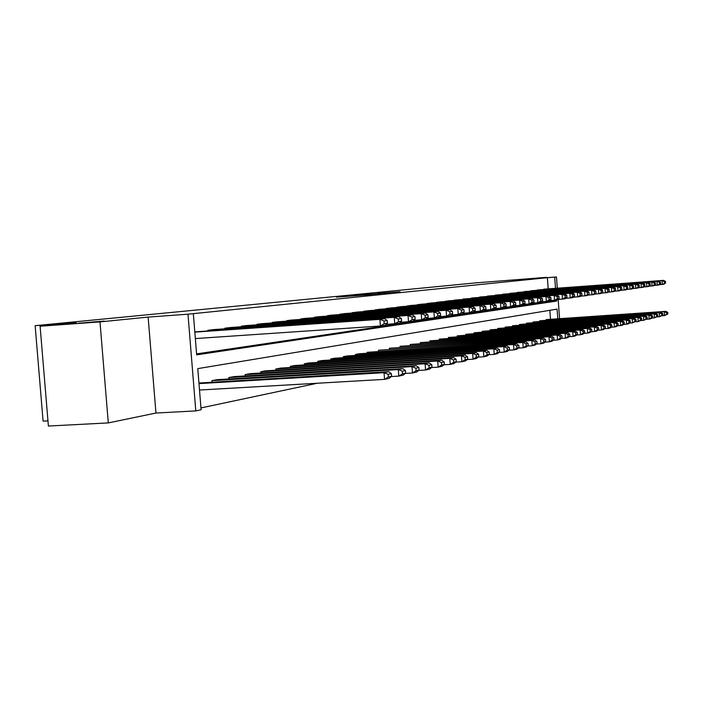 <?xml version="1.0" encoding="UTF-8"?>
<svg xmlns="http://www.w3.org/2000/svg" width="703" height="703" viewBox="0 0 703 703"><rect width="100%" height="100%" fill="white"/><g stroke="black" fill="none" stroke-linecap="round" stroke-linejoin="round"><path stroke-width="1.05" d="M521.406 279.399L533.401 278.423L521.406 279.399M78.314 323.239L104.185 321.051L78.314 323.239M336.509 297.149L370.033 294.68L336.509 297.149M108.288 422.916L48.393 426.036L40.106 326.236L99.993 321.895L108.288 422.916L155.952 413.039L195.794 410.904L187.982 314.188L193.334 313.643L196.664 354.857L556.468 301.104L556.389 300.084M546.618 277.703L531.793 278.81L556.46 276.964L557.294 288.089M40.106 326.236L76.196 322.695L35.15 325.682L475.333 282.914L546.591 277.334M377.924 293.344L399.981 291.701L377.924 293.344M155.952 413.039L148.14 317.088L99.993 321.895M148.14 317.088L187.982 314.188M548.199 288.757L547.365 277.694L193.334 313.643M547.365 277.694L556.46 276.964M347.739 296.06L380.156 293.678L347.748 296.183M347.888 296.007L390.218 292.676L347.888 296.007M35.15 325.682L43.085 421.141L47.962 420.877M656.945 316.895L659.599 316.719L659.309 312.782L539.684 320.779L539.728 321.289M539.684 320.779L660.925 312.431L662.788 313.529L661.655 313.775L661.769 315.348L662.903 315.093L662.788 313.529M646.391 319.276L649.185 319.092L648.887 315.049L526.424 323.204L526.468 323.74M526.424 323.204L650.591 314.68L652.489 315.805L651.303 316.069L651.426 317.686L652.612 317.413L652.489 315.805M635.266 321.781L638.219 321.587L637.911 317.44L512.461 325.753L512.505 326.324M512.461 325.753L639.712 317.044L641.646 318.204L640.389 318.485L640.512 320.146L641.769 319.865L641.646 318.204M623.508 324.426L626.637 324.224L626.32 319.962L497.742 328.442L497.786 329.048M497.742 328.442L628.218 319.549L630.196 320.744L628.877 321.034L629 322.739L630.319 322.44L630.196 320.744M611.083 327.229L614.396 327.018L614.071 322.633L482.205 331.28L482.249 331.921M482.205 331.28L616.074 322.194L618.095 323.424L616.698 323.731L616.83 325.489L618.227 325.173L618.095 323.424M597.919 330.19L601.434 329.971L601.091 325.454L465.773 334.285L465.825 334.962M465.773 334.285L603.227 324.988L605.292 326.262L603.807 326.587L603.939 328.389L605.424 328.055L605.292 326.262M583.947 333.336L587.682 333.099L587.339 328.45L448.373 337.458L448.426 338.187M448.373 337.458L589.597 327.958L591.715 329.268L590.133 329.619L590.274 331.473L591.847 331.122L591.715 329.268M569.105 336.675L573.077 336.421L572.725 331.631L429.92 340.832L429.972 341.605M429.92 340.832L575.124 331.104L577.286 332.457L575.616 332.835L575.757 334.751L577.427 334.373L577.286 332.457M553.287 340.234L557.532 339.962L557.163 335.015L410.297 344.417L410.367 345.235M410.297 344.417L559.72 334.461L561.934 335.858L560.15 336.254L560.3 338.24L562.084 337.835L561.934 335.858M536.407 344.031L540.95 343.741L540.563 338.626L389.418 348.231L389.48 349.11M389.418 348.231L543.305 338.029L545.563 339.487L543.665 339.909L543.814 341.957L545.721 341.526L545.563 339.487M518.357 348.082L523.225 347.783L522.83 342.493L367.133 352.3L367.203 353.249M367.133 352.3L525.756 341.851L528.076 343.363L526.037 343.811L526.195 345.929L528.234 345.472L528.076 343.363M498.998 352.423L504.236 352.106L503.823 346.623L343.31 356.658L343.389 357.669M343.31 356.658L347.238 355.938L506.96 345.946L509.341 347.51L507.153 347.994L507.32 350.182L509.508 349.69L509.341 347.51M478.198 357.089L483.849 356.746L483.409 351.069L317.774 361.324L317.861 362.414M317.774 361.324L321.983 360.551L486.784 350.331L489.226 351.966L486.871 352.484L487.047 354.76L489.393 354.224L489.226 351.966M455.772 362.115L461.889 361.755L461.432 355.85L290.339 366.333L290.436 367.52M290.339 366.333L294.873 365.507L465.07 355.059L467.565 356.764L465.035 357.326L465.219 359.681L467.75 359.11L467.565 356.764M431.537 367.546L438.171 367.151L437.697 361.017L260.787 371.729L260.892 373.021M260.787 371.729L265.672 370.841L441.625 360.164L444.191 361.94L441.449 362.546L441.642 364.998L444.384 364.382L444.191 361.94M405.262 373.425L412.476 373.003L411.984 366.615L228.862 377.564L228.967 378.97M228.862 377.564L234.143 376.597L416.246 365.692L418.883 367.546L415.912 368.205L416.106 370.762L419.076 370.086L418.883 367.546M198.94 383.03L388.68 371.685L391.378 373.636L388.144 374.356L388.355 377.019L391.589 376.29L391.378 373.636M200.944 407.933L317.273 383.24M550.484 319.083L549.816 310.313M391.272 376.553L398.812 376.114L398.311 369.593L211.911 380.657L212.034 382.124M211.911 380.657L217.42 379.655L402.757 368.627L405.42 370.525L402.327 371.21L402.529 373.82L405.622 373.126L405.42 370.525M418.672 370.428L425.587 370.015L425.104 363.759L245.136 374.594L245.242 375.929M245.136 374.594L250.215 373.662L429.199 362.871L431.791 364.69L428.944 365.314L429.138 367.818L431.985 367.177L431.791 364.69M443.892 364.778L450.263 364.4L449.797 358.389L275.84 368.978L275.936 370.217M275.84 368.978L280.55 368.117L453.576 357.563L456.106 359.303L453.479 359.883L453.663 362.291L456.291 361.694L456.106 359.303M467.196 359.558L473.075 359.207L472.627 353.416L304.302 363.785L304.399 364.919M304.302 363.785L308.679 362.985L476.133 352.651L478.602 354.321L476.159 354.857L476.335 357.177L478.778 356.623L478.602 354.321M488.787 354.716L494.227 354.382L493.805 348.811L330.762 358.943L330.849 359.998M330.762 358.943L334.83 358.205L497.056 348.099L499.464 349.699L497.197 350.199L497.364 352.431L499.631 351.922L499.464 349.699M508.849 350.217L513.902 349.901L513.489 344.523L355.419 354.444L355.498 355.419M355.419 354.444L359.215 353.75L516.52 343.864L518.867 345.401L516.758 345.867L516.925 348.02L519.034 347.546L518.867 345.401M527.531 346.017L532.241 345.727L531.846 340.524L378.46 350.235L378.53 351.149M378.46 350.235L534.675 339.909L536.969 341.394L535.001 341.825L535.159 343.908L537.127 343.459L536.969 341.394M544.983 342.097L549.377 341.825L548.999 336.79L400.025 346.298L400.086 347.141M400.025 346.298L551.644 336.219L553.885 337.642L552.04 338.055L552.189 340.067L554.034 339.646L553.885 337.642M561.319 338.424L565.432 338.169L565.063 333.292L420.262 342.598L420.324 343.389M420.262 342.598L567.549 332.756L569.729 334.136L568.006 334.514L568.147 336.465L569.878 336.078L569.729 334.136M576.645 334.98L580.493 334.733L580.142 330.015L439.287 339.118L439.34 339.865M439.287 339.118L582.471 329.505L584.606 330.841L582.989 331.201L583.13 333.09L584.747 332.721L584.606 330.841M591.038 331.746L594.659 331.508L594.316 326.93L457.196 335.849L457.258 336.552M457.196 335.849L596.513 326.447L598.605 327.739L597.075 328.081L597.207 329.909L598.736 329.566L598.605 327.739M604.598 328.688L608.007 328.468L607.673 324.021L474.103 332.756L474.156 333.415M474.103 332.756L609.747 323.573L611.786 324.821L610.345 325.137L610.476 326.921L611.918 326.596L611.786 324.821M617.383 325.805L620.6 325.603L620.283 321.28L490.079 329.839L490.132 330.463M490.079 329.839L622.234 320.849L624.229 322.062L622.876 322.369L622.999 324.092L624.361 323.784L624.229 322.062M629.466 323.09L632.507 322.888L632.19 318.687L505.202 327.08L505.246 327.668M505.202 327.08L634.044 318.283L635.995 319.461L634.712 319.742L634.835 321.42L636.118 321.13L635.995 319.461M640.899 320.515L643.772 320.322L643.473 316.227L519.535 324.461L519.579 325.014M519.535 324.461L645.222 315.849L647.138 316.991L645.916 317.264L646.039 318.898L647.261 318.626L647.138 316.991M651.734 318.072L654.458 317.888L654.168 313.898L533.138 321.974L533.182 322.501M533.138 321.974L655.829 313.538L657.7 314.654L656.549 314.909L656.664 316.499L657.823 316.236L657.7 314.654M662.024 315.752L664.607 315.577L664.317 311.693L546.073 319.61L546.108 320.111M546.073 319.61L665.899 311.35L667.736 312.431L666.637 312.668L666.752 314.223L667.85 313.977L667.736 312.431M557.787 318.6L557.066 309.109L197.771 368.627L201.093 409.761L195.794 410.904M558.147 299.487L559.579 318.477M555.502 288.221L554.667 277.14M196.585 353.89L549.166 301.613L549.122 301.077M549.166 301.613L556.468 301.104M543.797 289.39L663.623 280.365L662.033 280.585L662.323 284.478L665.574 282.966L665.46 281.42L664.353 281.569L664.467 283.133M537.382 290.181L658.623 281.051L656.989 281.279L657.279 285.216L660.592 283.687L660.477 282.123L659.344 282.281L659.458 283.854M530.8 290.989L653.491 281.754L651.813 281.991L652.112 285.98L655.486 284.425L655.363 282.834L654.203 283.001L654.317 284.601M524.051 291.824L648.228 282.483L646.505 282.72L646.804 286.762L650.24 285.19L650.117 283.573L648.922 283.74L649.045 285.365M517.127 292.676L642.814 283.221L641.057 283.467L641.356 287.562L644.853 285.963L644.73 284.337L643.509 284.504L643.623 286.147M510.018 293.555L637.27 283.986L635.459 284.232L635.767 288.388L639.326 286.771L639.203 285.11L637.937 285.286L638.06 286.947M502.724 294.452L631.566 284.768L629.703 285.023L630.011 289.232L633.64 287.589L633.517 285.91L632.225 286.095L632.349 287.773M495.228 295.383L625.705 285.576L623.789 285.84L624.106 290.102L627.805 288.432L627.682 286.736L626.347 286.921L626.478 288.625M487.53 296.332L619.677 286.402L617.717 286.675L618.034 290.998L621.803 289.302L621.68 287.58L620.31 287.773L620.433 289.504M479.613 297.307L613.482 287.255L611.461 287.527L611.786 291.921L615.635 290.198L615.503 288.441L614.097 288.643L614.229 290.401M471.476 298.309L607.111 288.125L605.028 288.415L605.362 292.87L609.281 291.112L609.15 289.337L607.7 289.539L607.831 291.323M463.101 299.346L600.547 289.03L598.402 289.32L598.745 293.836L602.743 292.061L602.612 290.26L601.118 290.471L601.258 292.272M454.481 300.409L593.798 289.952L591.583 290.26L591.926 294.847L596.021 293.037L595.88 291.209L594.343 291.42L594.483 293.256M445.614 301.499L448.461 300.84L586.838 290.91L584.562 291.227L584.905 295.875L589.088 294.039L588.947 292.184L587.356 292.404L587.497 294.267M436.475 302.633L439.41 301.947L579.659 291.894L577.312 292.22L577.673 296.947L580.3 295.304L581.935 295.067L581.794 293.186L580.16 293.415L580.3 295.304M427.064 303.793L430.087 303.09L572.268 292.914L569.843 293.248L570.203 298.046L572.883 296.376L574.571 296.139L574.43 294.223L572.743 294.46L572.883 296.376M417.354 304.997L420.473 304.267L564.641 293.959L562.136 294.302L562.505 299.179L565.23 297.492L566.97 297.237L566.82 295.295L565.08 295.541L565.23 297.492M407.345 306.227L410.561 305.48L556.767 295.04L554.184 295.392L554.562 300.348L557.33 298.634L559.122 298.371L558.973 296.394L557.18 296.648L557.33 298.634M397.019 307.51L400.332 306.728L548.63 296.156L545.967 296.525L546.345 301.561L549.166 299.812L551.02 299.548L550.871 297.536L549.017 297.8L549.166 299.812M386.351 308.828L389.778 308.019L540.229 297.307L537.479 297.685L537.865 302.808L540.73 301.033L542.646 300.752L542.496 298.713L540.581 298.986L540.73 301.033M375.34 310.19L378.873 309.355L531.547 298.503L528.7 298.898L529.095 304.1L532.013 302.29L533.999 302.009L533.841 299.935L531.855 300.216L532.013 302.29M363.952 311.596L367.616 310.735L522.566 299.733L519.622 300.137L520.027 305.436L522.997 303.599L525.044 303.301L524.886 301.192L522.839 301.482L522.997 303.599M352.185 313.046L355.964 312.158L513.278 301.016L510.229 301.429L510.633 306.824L513.656 304.953L515.782 304.645L515.624 302.492L513.498 302.791L513.656 304.953M340.006 314.557L343.916 313.635L503.647 302.334L500.492 302.765L500.905 308.257L503.989 306.35L506.186 306.033L506.028 303.845L503.823 304.153L503.989 306.35M327.396 316.113L327.361 315.665L331.447 315.164L493.682 303.705L490.404 304.153L490.826 309.742L493.972 307.8L496.248 307.466L496.081 305.243L493.805 305.568L493.972 307.8M314.338 317.73L314.294 317.255L318.538 316.737L483.339 305.128L479.947 305.594L480.377 311.28L483.585 309.302L485.949 308.96L485.773 306.693L483.409 307.026L483.585 309.302M300.796 319.408L300.761 318.916L305.155 318.38L472.609 306.596L469.086 307.079L469.534 312.879L472.803 310.858L475.254 310.506L475.079 308.195L472.618 308.547L472.803 310.858M286.754 321.148L286.719 320.638L291.27 320.076L461.476 308.125L457.811 308.626L458.268 314.54L461.599 312.484L464.147 312.114L463.971 309.759L461.423 310.12L461.599 312.484M272.184 322.949L272.14 322.422L276.868 321.842L449.902 309.715L446.097 310.243L446.563 316.262L449.964 314.162L452.618 313.784L452.433 311.385L449.779 311.754L449.964 314.162M257.043 324.83L256.999 324.268L261.92 323.67L437.872 311.367L433.918 311.912L434.392 318.055L437.864 315.919L440.623 315.515L440.438 313.072L437.679 313.459L437.864 315.919M241.314 326.781L241.27 326.201L246.375 325.568L425.359 313.09L421.238 313.652L421.721 319.918L425.271 317.738L428.145 317.325L427.951 314.83L425.078 315.234L425.271 317.738M224.942 328.802L224.898 328.204L230.215 327.545L412.318 314.874L408.03 315.471L408.522 321.869L412.151 319.637L415.139 319.206L414.946 316.658L411.958 317.079L412.151 319.637M207.912 330.92L207.86 330.287L213.396 329.61L398.733 316.745L394.26 317.361L394.761 323.89L398.478 321.614L401.598 321.166L401.395 318.564L398.276 319.004L398.478 321.614M194.81 331.886L384.559 318.687L379.884 319.329L380.402 326.007L384.207 323.679L387.458 323.213L387.256 320.55L383.996 321.016L384.207 323.679M340.34 296.807L371.808 294.434L340.349 296.842M358.855 295.102L367.203 294.495L358.855 295.102M199.503 390.033L384.559 379.365L384.04 372.695L198.984 383.61M391.589 376.29L389.198 378.311L384.559 379.365L388.355 377.019M388.144 374.356L384.04 372.695L388.68 371.685M195.346 338.574L380.402 326.007L385.077 325.322L387.458 323.213M194.828 332.132L379.884 319.329L383.996 321.016M387.256 320.55L384.559 318.687M405.622 373.126L403.258 375.103L398.812 376.114L402.529 373.82M402.327 371.21L398.311 369.593L402.757 368.627M419.076 370.086L416.738 372.036L412.476 373.003L416.106 370.762M415.912 368.205L411.984 366.615L416.246 365.692M386.017 324.487L399.234 323.231L401.598 321.166M207.86 330.287L394.26 317.361L398.276 319.004M401.395 318.564L398.733 316.745M400.148 322.44L412.81 321.236L415.139 319.206M224.898 328.204L408.03 315.471L411.958 317.079M414.946 316.658L412.318 314.874M431.985 367.177L429.674 369.084L425.587 370.015L429.138 367.818M428.944 365.314L425.104 363.759L429.199 362.871M413.689 320.471L425.833 319.311L428.145 317.325M241.27 326.201L421.238 313.652L425.078 315.234M427.951 314.83L425.359 313.09M444.384 364.382L442.099 366.254L438.171 367.151L441.642 364.998M441.449 362.546L437.697 361.017L441.625 360.164M426.686 318.582L438.347 317.475L440.623 315.515M256.999 324.268L433.918 311.912L437.679 313.459M440.438 313.072L437.872 311.367M456.291 361.694L454.033 363.539L450.263 364.4L453.663 362.291M453.479 359.883L449.797 358.389L453.576 357.563M439.164 316.772L450.359 315.7L452.618 313.784M272.14 322.422L446.097 310.243L449.779 311.754M452.433 311.385L449.902 309.715M467.75 359.11L465.518 360.92L461.889 361.755L465.219 359.681M465.035 357.326L461.432 355.85L465.07 355.059M451.15 315.023L461.924 313.995L464.147 312.114M286.719 320.638L457.811 308.626L461.423 310.12M463.971 309.759L461.476 308.125M478.778 356.623L476.572 358.407L473.075 359.207L476.335 357.177M476.159 354.857L472.627 353.416L476.133 352.651M462.688 313.353L473.049 312.36L475.254 310.506M300.761 318.916L469.086 307.079L472.618 308.547M475.079 308.195L472.609 306.596M489.393 354.224L487.214 355.982L483.849 356.746L487.047 354.76M486.871 352.484L483.409 351.069L486.784 350.331M473.796 311.737L483.769 310.779L485.949 308.96M314.294 317.255L479.947 305.594L483.409 307.026M485.773 306.693L483.339 305.128M499.631 351.922L497.478 353.644L494.227 354.382L497.364 352.431M497.197 350.199L493.805 348.811L497.056 348.099M484.49 310.181L494.104 309.258L496.248 307.466M327.361 315.665L490.404 304.153L493.805 305.568M496.081 305.243L493.682 303.705M509.508 349.69L507.373 351.386L504.236 352.106L507.32 350.182M507.153 347.994L503.823 346.623L506.96 345.946M494.798 308.679L504.06 307.791L506.186 306.033M339.971 314.118L500.492 302.765L503.823 304.153M506.028 303.845L503.647 302.334M519.034 347.546L516.925 349.215L513.902 349.901L516.925 348.02M516.758 345.867L513.489 344.523L516.52 343.864M504.736 307.237L513.682 306.376L515.782 304.645M352.15 312.624L510.229 301.429L513.498 302.791M515.624 302.492L513.278 301.016M528.234 345.472L526.152 347.115L523.225 347.783L526.195 345.929M526.037 343.811L522.83 342.493L525.756 341.851M514.332 305.84L522.97 305.005L525.044 303.301M363.926 311.183L519.622 300.137L522.839 301.482M524.886 301.192L522.566 299.733M537.127 343.459L535.062 345.085L532.241 345.727L535.159 343.908M535.001 341.825L531.846 340.524L534.675 339.909M523.603 304.487L531.943 303.678L533.999 302.009M375.305 309.795L528.7 298.898L531.855 300.216M533.841 299.935L531.547 298.503M545.721 341.526L543.683 343.117L540.95 343.741L543.814 341.957M543.665 339.909L540.563 338.626L543.305 338.029M532.558 303.186L540.616 302.404L542.646 300.752M386.325 308.441L537.479 297.685L540.581 298.986M542.496 298.713L540.229 297.307M554.034 339.646L552.022 341.219L549.377 341.825L552.189 340.067M552.04 338.055L548.999 336.79L551.644 336.219M541.213 301.921L549.008 301.165L551.02 299.548M396.984 307.141L545.967 296.525L549.017 297.8M550.871 297.536L548.63 296.156M562.084 337.835L560.089 339.382L557.532 339.962L560.3 338.24M560.15 336.254L557.163 335.015L559.72 334.461M549.588 300.699L557.136 299.97L559.122 298.371M407.318 305.875L554.184 295.392L557.18 296.648M558.973 296.394L556.767 295.04M569.878 336.078L567.91 337.598L565.432 338.169L568.147 336.465M568.006 334.514L565.063 333.292L567.549 332.756M557.699 299.522L565.001 298.81L566.97 297.237M417.327 304.654L562.136 294.302L565.08 295.541M566.82 295.295L564.641 293.959M577.427 334.373L575.485 335.876L573.077 336.421L575.757 334.751M575.616 332.835L572.725 331.631L575.124 331.104M565.546 298.371L572.62 297.685L574.571 296.139M427.037 303.459L569.843 293.248L572.743 294.46M574.43 294.223L572.268 292.914M584.747 332.721L582.822 334.206L580.493 334.733L583.13 333.09M582.989 331.201L580.142 330.015L582.471 329.505M573.156 297.264L580.01 296.596L581.935 295.067M436.449 302.308L577.312 292.22L580.16 293.415M581.794 293.186L579.659 291.894M591.847 331.122L589.94 332.581L587.682 333.099L590.274 331.473M590.133 329.619L587.339 328.45L589.597 327.958M580.529 296.191L587.181 295.541L589.088 294.039M445.588 301.192L584.562 291.227L587.356 292.404M588.947 292.184L586.838 290.91M598.736 329.566L596.856 331.008L594.659 331.508L597.207 329.909M597.075 328.081L594.316 326.93L596.513 326.447M587.682 295.146L594.132 294.522L596.021 293.037M454.463 300.102L591.583 290.26L594.343 291.42M595.88 291.209L593.798 289.952M605.424 328.055L603.561 329.479L601.434 329.971L603.939 328.389M603.807 326.587L601.091 325.454L603.227 324.988M594.624 294.135L600.88 293.529L602.743 292.061M463.075 299.047L598.402 289.32L601.118 290.471M602.612 290.26L600.547 289.03M611.918 326.596L610.072 328.002L608.007 328.468L610.476 326.921M610.345 325.137L607.673 324.021L609.747 323.573M601.364 293.151L607.436 292.562L609.281 291.112M471.449 298.028L605.028 288.415L607.7 289.539M609.15 289.337L607.111 288.125M618.227 325.173L616.399 326.561L614.396 327.018L616.83 325.489M616.698 323.731L614.071 322.633L616.074 322.194M607.902 292.193L613.807 291.622L615.635 290.198M479.595 297.026L611.461 287.527L614.097 288.643M615.503 288.441L613.482 287.255M624.361 323.784L622.55 325.155L620.6 325.603L622.999 324.092M622.876 322.369L620.283 321.28L622.234 320.849M614.264 291.27L620.002 290.708L621.803 289.302M487.504 296.06L617.717 286.675L620.31 287.773M621.68 287.58L619.677 286.402M630.319 322.44L628.535 323.793L626.637 324.224L629 322.739M628.877 321.034L626.32 319.962L628.218 319.549M620.441 290.365L626.021 289.821L627.805 288.432M495.211 295.119L623.789 285.84L626.347 286.921M627.682 286.736L625.705 285.576M636.118 321.13L632.507 322.888L634.835 321.42M634.712 319.742L632.19 318.687L634.044 318.283M626.452 289.487L631.874 288.959L633.64 287.589M502.707 294.206L629.703 285.023L632.225 286.095M633.517 285.91L631.566 284.768M641.769 319.865L638.219 321.587L640.512 320.146M640.389 318.485L637.911 317.44L639.712 317.044M632.296 288.634L637.568 288.116L639.326 286.771M510 293.309L635.459 284.232L637.937 285.286M639.203 285.11L637.27 283.986M647.261 318.626L643.772 320.322L646.039 318.898M645.916 317.264L643.473 316.227L645.222 315.849M637.981 287.808L643.122 287.307L644.853 285.963M517.109 292.439L641.057 283.467L643.509 284.504M644.73 284.337L642.814 283.221M652.612 317.413L650.89 318.705L649.185 319.092L651.426 317.686M651.303 316.069L648.887 315.049L650.591 314.68M643.517 287L648.518 286.508L650.24 285.19M524.034 291.596L646.505 282.72L648.922 283.74M650.117 283.573L648.228 282.483M657.823 316.236L654.458 317.888L656.664 316.499M656.549 314.909L654.168 313.898L655.829 313.538M648.913 286.209L653.781 285.734L655.486 284.425M530.783 290.77L651.813 281.991L654.203 283.001M655.363 282.834L653.491 281.754M662.903 315.093L659.599 316.719L661.769 315.348M661.655 313.775L659.309 312.782L660.925 312.431M654.159 285.444L658.913 284.979L660.592 283.687M537.364 289.961L656.989 281.279L659.344 282.281M660.477 282.123L658.623 281.051M667.85 313.977L664.607 315.577L666.752 314.223M666.637 312.668L664.317 311.693L665.899 311.35M659.282 284.689L663.904 284.24L665.574 282.966M543.779 289.179L662.033 280.585L664.353 281.569M665.46 281.42L663.623 280.365"/></g></svg>
